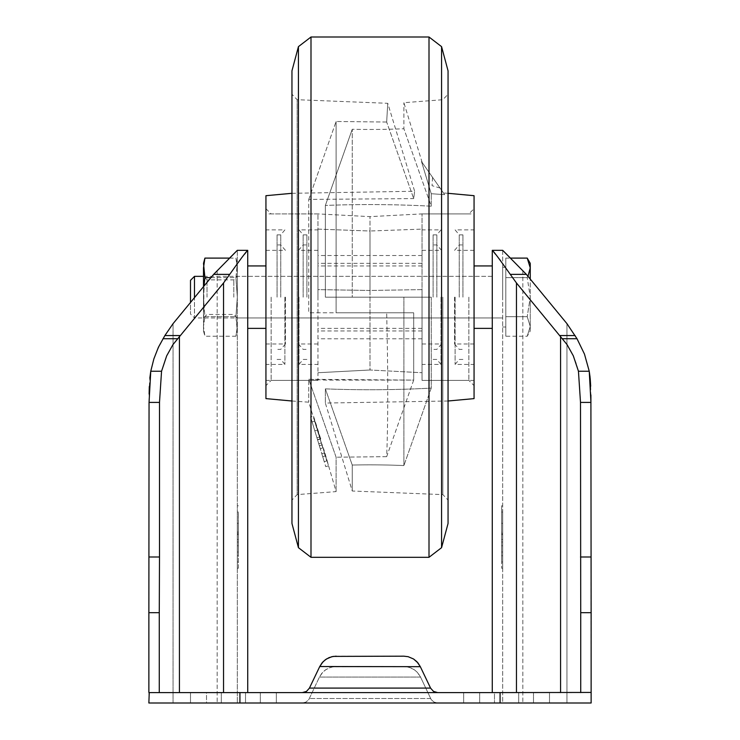 <?xml version="1.0" encoding="UTF-8"?>
<svg xmlns="http://www.w3.org/2000/svg" width="740" height="740" viewBox="0 0 740 740"><rect width="100%" height="100%" fill="white"/><g stroke="black" fill="none" stroke-linecap="round" stroke-linejoin="round"><path stroke-width="0.56" stroke-dasharray="3.7 2.78" d="M244.441 254.32L223.545 282.967L175.935 340.604L171.569 346.699L165.631 358.299L161.551 371.249L159.498 402.412L149.054 402.412L148.87 703L591.13 703L566.951 703L591.13 703L590.946 556.998L580.502 556.998L580.724 692.594L560.568 692.594L580.724 692.594L580.724 588.448L580.724 692.594L590.76 692.594L148.87 692.437L148.87 703L148.87 588.448L148.87 692.437M591.13 692.437L591.13 588.448L591.13 703L591.13 692.437L580.724 692.594M180.236 335.553L164.881 335.553L173.049 323.657L173.049 703L237.318 703L173.049 703L173.049 323.657M164.881 335.553L156.445 351.759L153.143 361.268L150.756 371.249L161.551 371.249M149.054 402.412L149.11 394.078M149.304 386.493L149.813 378.279M590.122 377.576L590.206 378.408M590.687 386.169L590.899 394.92M505.799 258.103L505.799 336.21L505.799 316.683L527.232 316.683L530.256 326.442L527.232 336.21L530.256 326.442L527.232 316.683L505.799 316.683L505.799 258.103L510.452 258.103L526.362 274.364L566.951 323.657L577.006 338.726L562.493 338.726L568.431 346.699L572.205 353.47L576.238 363.34L578.449 371.249L580.502 402.412L580.502 556.998M575.119 335.553L559.764 335.553L560.568 336.515L560.568 692.594L516.455 692.594L560.568 692.594M562.493 338.726L560.568 336.515M580.502 402.412L590.946 402.412L590.946 556.998M577.006 338.726L584.471 354.09L589.244 371.249L578.449 371.249M494.477 692.594L549.505 692.594L463.656 692.594L494.477 692.594L494.477 703L463.656 703L549.505 703L463.656 703L494.477 703L494.477 692.594M237.318 568.237L238.363 568.237L238.363 523.282L238.363 555.749L238.363 552.003L237.318 552.003L237.318 523.282L237.318 545.759L238.363 545.759L238.363 523.282L238.363 545.759L237.318 545.759L237.318 568.237L237.318 505.799L237.318 542.013L237.318 512.043L238.363 512.043L238.363 534.576L237.318 534.576M204.906 258.103L203.5 267.871L203.5 297.156L204.906 316.683L235.921 316.683L204.906 316.683L203.5 297.156L203.5 326.442L204.906 316.683L203.5 326.442L204.906 336.21L235.921 336.21L237.318 326.442L237.318 276.344L237.318 297.156L235.921 277.63L237.318 267.871L235.921 258.103L237.318 267.871L237.318 326.442L235.921 316.683L237.318 297.156L237.318 263.338L235.921 277.63L204.906 277.63L203.5 297.156L203.5 276.344L203.5 317.969L203.5 286.676M237.318 250.333L237.318 703L237.318 250.333L247.724 250.333L246.207 252.164M237.318 561.993L238.363 561.993L238.363 552.003L237.318 552.003L237.318 561.993L237.318 512.043M237.318 523.282L237.318 545.759L237.318 523.282L238.363 523.282L237.318 523.282M430.597 688.154L433.483 691.391L437.645 692.594L302.364 692.594L306.517 691.391L309.403 688.154M229.724 274.364L213.638 274.364L229.548 258.103L235.921 258.103L237.318 263.338M213.638 274.364L190.495 302.475L190.495 313.982L194.481 317.969L194.481 297.628M247.724 692.594L223.545 692.594L247.724 692.594L247.724 250.333M179.431 692.594L223.545 692.594L159.276 692.594L179.431 692.594L179.431 336.515M159.498 402.412L159.276 692.594L149.24 692.594L159.276 692.594L159.276 588.448L159.276 692.594M516.455 692.594L492.276 692.594L516.455 692.594L516.455 282.967L500.629 260.721M239.927 692.594L239.927 703M500.083 692.594L500.083 703M502.682 250.333L502.682 703L566.951 703L502.682 703L502.682 250.333L492.276 250.333L492.276 692.594M437.645 703L434.001 702.094L431.198 699.596L420.551 677.072L431.198 699.596L434.001 702.094L437.645 703L302.364 703L305.999 702.094L308.802 699.596L319.449 677.072L308.802 699.596L305.999 702.094L302.364 703L437.645 703M404.059 666.574L333.009 666.814L328.773 668.054L324.962 670.264L321.789 673.335L319.449 677.072L322.76 672.225L326.174 669.423L331.566 667.11L335.942 666.574L406.991 666.814L411.227 668.054L415.038 670.264L418.211 673.335L420.551 677.072L417.24 672.225L413.827 669.423L408.434 667.11L404.059 666.574M437.645 692.594L302.364 692.594M420.246 666.518L430.569 688.089L309.431 688.089L319.754 666.518M403.818 656.177L336.182 656.177M206.506 703L276.344 703L190.495 703L206.506 703L206.506 692.594L190.495 692.594L276.344 692.594L190.495 692.594L206.506 692.594L206.506 703M502.682 297.156L502.682 267.316L502.682 297.156M502.682 534.576L502.682 512.043L501.637 512.043L501.637 534.576L502.682 534.576L502.682 568.237L502.682 523.282L502.682 561.993L501.637 561.993L501.637 552.003L501.637 555.749L501.637 552.003L502.682 552.003L501.637 552.003L502.682 552.003L501.637 552.003L501.637 533.272L502.682 533.272L501.637 533.272L501.637 523.282L501.637 545.759L501.637 523.282L502.682 523.282L502.682 545.759L502.682 523.282L501.637 523.282L502.682 523.282L501.637 523.282L501.637 532.023L502.682 532.023M502.682 512.043L502.682 561.993M501.637 534.576L501.637 542.013L502.682 542.013M501.637 534.659L502.682 534.659M501.637 542.013L501.637 505.799L501.637 568.237L501.637 545.759L502.682 545.759L501.637 545.759L502.682 545.759L501.637 545.759L501.637 532.023M501.637 512.043L501.637 561.993M501.637 555.749L502.682 555.749L501.637 555.749M501.637 539.515L502.682 539.515L501.637 539.515M501.637 534.465L502.682 534.465M501.637 534.391L502.682 534.391M238.363 561.993L238.363 512.043M238.363 568.237L238.363 534.576M238.363 545.759L237.318 545.759L238.363 545.759M238.363 539.515L237.318 539.515L238.363 539.515M238.363 532.023L237.318 532.023M238.363 533.272L237.318 533.272L238.363 533.272M238.363 555.749L237.318 555.749L238.363 555.749M238.363 552.003L237.318 552.003L238.363 552.003M238.363 534.659L237.318 534.659M238.363 542.013L237.318 542.013M238.363 534.391L237.318 534.391M238.363 534.465L237.318 534.465M492.276 297.156L492.276 265.938L492.276 297.156M247.724 297.156L247.724 265.938L247.724 297.156M497.946 257.289L495.56 254.329M493.793 252.164L492.276 250.333M559.764 335.553L516.455 282.967M422.031 289.618L370 290.459L370 370L422.031 372.729L370 370L370 290.459L422.031 289.618L422.031 372.729L422.031 229.123L370 231.01L422.031 229.123L422.031 213.906L422.031 289.618M474.062 195.693L474.062 398.62M431.235 297.156L325.36 297.156L325.36 205.442L325.36 297.156L431.235 297.156L431.235 388.111A996.9 863.34 180 0 1 325.36 388.87L325.36 403.06L325.36 388.87A996.9 863.34 0 0 0 431.235 388.111L431.235 297.156L403.892 297.156L403.892 465.562L403.892 297.156L352.249 297.156L352.249 129.269L352.249 297.156L431.235 297.156M431.235 206.201A996.9 863.34 0 0 0 325.36 205.442A996.9 863.34 180 0 1 431.235 206.201L431.235 193.723L431.235 206.201L403.892 128.751L403.892 102.703L403.892 128.751A696.951 603.572 180 0 1 352.249 129.269A696.951 603.572 0 0 0 403.892 128.751L431.235 206.201M444.675 194.657L431.235 193.723L444.675 194.657L421.523 161.579L431.235 193.723L421.523 161.579L444.675 194.657M440.032 188.016L432.567 177.36L440.032 188.016L432.04 185.675L432.567 177.36M352.249 465.044L352.249 491.009L352.249 465.044A696.951 603.572 180 0 1 403.892 465.562A696.951 603.572 0 0 0 352.249 465.044L325.36 388.87L352.249 465.044M442.853 297.156L442.853 494.607L442.853 297.156M336.108 312.77L386.668 312.77C388.102 373.117 388.102 421.088 386.668 456.663L413.697 380.101L413.697 312.77L413.697 380.101L308.765 379.296L336.108 457.209L336.108 491.61L336.108 457.209L308.765 379.296L308.765 402.181L308.765 379.296L326.294 380.101L413.697 380.101L386.668 456.663C388.102 421.319 388.102 373.349 386.668 312.77L308.765 312.77L308.765 199.412L413.697 198.597C414.946 188.811 414.946 188.811 413.697 198.597C414.946 188.811 414.946 188.811 413.697 198.597L308.765 199.412L308.765 312.77L413.697 312.77L336.108 312.77L336.108 121.49L336.108 312.761M352.249 297.156L325.36 297.156L352.249 297.156M352.249 129.269L325.36 205.442L352.249 129.269M431.235 388.111L403.892 465.562L431.235 388.111M319.44 437.026L324.536 452.871C335.562 488.909 301.633 379 320.466 438.922L313.039 416.139L310.55 416.898L325.757 466.653L320.281 448.727L322.89 447.931L317.432 430.014L322.834 447.968L320.281 448.745L322.834 447.968L321.317 442.992L319.44 437.026L316.933 437.793L314.805 430.828L317.432 430.014M321.262 442.992L318.764 443.76L321.317 442.992L322.769 447.978M318.57 434.25L314.555 421.106L320.466 438.922L317.553 439.819L319.365 445.739L317.506 439.662L320.67 438.764C296.009 360.029 343.554 515.706 323.343 447.793L322.89 447.931M291.958 70.818L291.958 500.074L297.147 494.607L297.147 99.706L297.147 494.607L336.108 491.61L323.343 447.793L320.281 448.727L314.805 430.819L317.543 430.005M324.296 452.954L326.729 460.918L324.536 452.871L321.798 453.703L324.407 452.908M317.553 439.819L324.24 461.677L321.798 453.703L324.351 452.945L321.798 453.703L322.714 456.7L325.239 455.923M322.714 456.7L314.805 430.828L320.281 448.736L322.807 447.968M317.525 439.727L310.55 416.898M317.506 439.662L320.846 438.644M370 290.459L317.969 289.618L317.969 213.906L317.969 229.123L370 231.01L370 216.635L370 231.01L317.969 229.123L317.969 372.729L317.969 229.123L317.969 289.618L370 290.459L370 231.01L370 290.459M317.969 372.729L370 370L317.969 372.729L317.969 380.406L317.969 372.729M265.938 195.693L265.938 398.62M265.938 297.156L265.938 385.614L265.938 297.156M271.145 297.156L271.145 380.406L271.145 297.156M422.031 372.729L422.031 380.406L422.031 372.729M319.365 445.739L322.372 444.823M317.571 439.875L320.346 439.033M322.714 456.691L325.322 455.896M321.808 453.722L324.351 452.945M317.331 430.051L314.805 430.828L317.34 430.06M320.281 448.736L316.933 437.793M448.052 70.818L448.052 523.495M447.913 297.156L447.913 513.088L447.913 297.156M291.958 500.074L291.958 523.495M292.087 297.156L292.087 513.088L292.087 297.156M386.668 122.035L336.108 121.49L386.668 122.035C388.102 97.107 388.102 97.107 386.668 122.035C388.102 97.107 388.102 97.107 386.668 122.035L413.697 198.597L386.668 122.035M386.668 456.663L336.108 457.209L386.668 456.663M474.062 297.156L474.062 385.614L474.062 297.156M468.864 297.156L468.864 380.406L468.864 297.156M308.765 199.412L336.108 121.49L308.765 199.412M317.969 297.156L317.969 213.906L317.969 297.156M298.433 46.639L298.433 547.674M303.169 297.156L303.15 234.876L303.15 297.156M306.887 297.156L306.887 234.876L306.887 297.156M299.016 297.156L299.016 364.432L299.016 297.156M284.891 297.156L284.891 364.432L284.891 297.156M280.756 297.156L280.756 234.876L280.738 297.156M277.075 297.156L277.075 234.876L277.075 297.156M285.437 297.156L285.437 343.989L285.437 297.156M422.031 297.156L422.031 380.406L422.031 297.156M441.567 46.639L441.567 547.674M436.831 297.156L436.85 234.876L436.85 297.156M433.113 297.156L433.113 234.876L433.113 297.156M440.985 297.156L440.985 364.432L440.985 297.156M455.109 297.156L455.109 364.432L455.109 297.156M459.244 297.156L459.244 234.876L459.263 297.156M462.925 297.156L462.925 234.876L462.925 297.156M454.564 297.156L454.564 343.989L454.564 297.156M203.5 263.338L204.906 277.63M207.024 297.156L207.024 279.868L207.024 297.156M233.803 297.156L233.803 279.868L233.803 297.156M203.5 330.974L204.906 336.21L203.5 326.442L203.5 330.974L203.972 286.103M210.946 277.63L235.921 277.63L237.318 297.156L235.921 316.683L237.318 330.974L237.318 326.442L235.921 336.21L237.318 330.974M530.256 330.974L530.256 326.442L530.256 330.974L527.232 336.21L505.799 336.21M190.495 280.331L190.495 313.982M194.481 276.344L194.481 317.969L502.682 317.969L237.318 317.969L233.803 314.445L207.024 314.445L203.5 317.969M505.799 297.156L505.799 267.316L505.799 297.156M527.232 258.103L530.256 267.871L530.256 326.442L530.256 297.156L527.232 316.683L530.256 297.156L527.232 277.63L505.799 277.63L527.232 277.63L527.962 276.307M530.256 263.338L530.256 267.871L527.232 277.63L530.256 297.156L530.256 279.091M566.951 323.657L566.951 703L566.951 323.657M591.13 612.674L580.724 612.674M479.668 692.594L479.668 703L479.668 692.594M533.494 692.594L533.494 703L533.494 692.594M217.162 270.479L217.162 703L217.162 270.479M430.569 698.505L309.431 698.505L430.569 698.505M420.551 677.072L319.449 677.072L420.551 677.072M420.329 666.685L319.671 666.685M522.838 270.479L522.838 703L522.838 270.479M223.545 282.967L223.545 692.594M159.498 556.998L149.054 556.998M159.276 612.674L148.87 612.674M177.508 338.726L162.994 338.726M526.362 274.364L510.276 274.364M245.523 692.594L245.523 703L245.523 692.594M260.332 692.594L260.332 703L260.332 692.594M221.306 692.594L221.306 703L221.306 692.594M518.694 692.594L518.694 703L518.694 692.594M429.006 37L429.006 557.312M310.994 37L310.994 557.312M463.656 703L463.656 692.594L463.656 703M502.682 505.799L501.637 505.799M502.682 568.237L501.637 568.237M237.318 505.799L238.363 505.799M492.276 276.344L203.5 276.344L207.024 279.868L233.803 279.868L237.318 276.344L492.276 276.344M276.344 703L276.344 692.594L276.344 703M190.495 703L190.495 692.594L190.495 703M549.505 703L549.505 692.594L549.505 703M448.052 401.006L325.36 403.06L352.249 491.009L442.853 494.607L448.052 500.074M448.052 193.306L443.491 192.964M422.179 162.523L403.892 102.703L442.853 99.706L448.052 94.239M291.958 401.006L308.765 402.181L313.039 416.139M328.246 465.895L325.757 466.653M265.938 208.708L271.145 213.906L317.969 213.906L370 216.635L422.031 213.906L468.864 213.906L474.062 208.708M291.958 193.306L414.641 191.253L387.751 103.304L297.147 99.706L291.958 94.239M265.938 380.406L317.969 380.406L271.145 380.406L265.938 385.614M314.555 421.106L312.067 421.874M326.729 460.918L324.24 461.677M474.062 380.406L422.031 380.406L468.864 380.406L474.062 385.614M422.031 265.938L317.969 265.938M422.031 328.375L317.969 328.375M317.969 250.333L298.47 250.333L303.169 244.921L306.887 244.921M317.969 343.989L298.47 343.989L303.169 349.4L306.887 349.4M306.887 234.876L303.15 234.876L299.016 229.881L317.969 229.881M306.887 359.437L303.15 359.437L299.016 364.432L317.969 364.432M317.969 213.906L265.938 213.906M277.075 234.876L280.756 234.876L284.891 229.881L265.938 229.881M277.075 359.437L280.756 359.437L284.891 364.432L265.938 364.432M265.938 250.333L285.437 250.333L280.738 244.921L277.075 244.921M265.938 343.989L285.437 343.989L280.738 349.4L277.075 349.4M422.031 255.531L317.969 255.531M422.031 338.781L317.969 338.781M422.031 263.338L317.969 263.338M422.031 330.974L317.969 330.974M422.031 343.989L441.53 343.989L436.831 349.4L433.113 349.4M422.031 250.333L441.53 250.333L436.831 244.921L433.113 244.921M433.113 359.437L436.85 359.437L440.985 364.432L422.031 364.432M433.113 234.876L436.85 234.876L440.985 229.881L422.031 229.881M422.031 213.906L474.062 213.906M462.925 359.437L459.244 359.437L455.109 364.432L474.062 364.432M462.925 234.876L459.244 234.876L455.109 229.881L474.062 229.881M474.062 343.989L454.564 343.989L459.263 349.4L462.925 349.4M474.062 250.333L454.564 250.333L459.263 244.921L462.925 244.921M502.682 326.997L505.799 326.997M502.682 267.316L505.799 267.316"/><path stroke-width="1.11" d="M590.899 394.92L591.13 612.674L580.724 612.674L580.502 402.412L578.449 371.249L573.324 355.857L567.034 344.59L516.455 282.967L516.455 692.594M159.276 692.594L159.276 612.674L148.87 612.674L149.054 402.412L150.756 371.249L153.883 358.845L158.425 347.236L164.881 335.553L173.049 323.657L213.638 274.364L237.318 250.333L247.724 250.333L247.724 692.594M526.362 274.364L510.276 274.364C499.805 259.536 493.811 251.526 492.276 250.333L502.682 250.333L526.362 274.364L566.951 323.657L577.006 338.726L562.493 338.726M580.502 402.412L590.946 402.412L589.244 371.249L584.471 354.09L577.006 338.726M149.11 394.078L149.304 386.493M149.813 378.279L150.756 371.249L161.551 371.249L159.498 402.412L159.498 556.998L149.054 556.998M578.449 371.249L589.244 371.249L590.122 377.576M590.206 378.408L590.687 386.169M430.597 688.154L433.483 691.391L437.645 692.594M309.403 688.154L306.517 691.391L302.364 692.594M203.5 286.676L203.5 267.871L204.906 258.103L229.548 258.103L237.318 250.324M194.481 297.628L194.481 276.344L190.495 280.331L190.495 302.475L173.049 323.657M246.207 252.164L244.441 254.32M161.551 371.249L166.676 355.857L172.966 344.59L223.545 282.967L229.724 274.364C240.167 259.574 246.161 251.563 247.724 250.333M159.276 612.674L159.498 556.998M510.276 274.364L516.455 282.967M492.276 250.333L492.276 692.594M149.24 692.594L239.927 692.594L239.927 703L148.87 703L149.24 692.594M591.13 692.437L500.083 692.594L500.083 703L591.13 703L591.13 612.674M336.182 656.177L331.835 656.695L326.47 658.979L323.075 661.736L319.754 666.518L322.104 662.827L325.267 659.803L329.06 657.62L333.268 656.408L403.818 656.177L408.166 656.695L413.531 658.979L417.897 662.827L420.329 666.685L319.754 666.518M420.246 666.518L416.925 661.736L413.531 658.979L408.166 656.695L403.818 656.177M319.671 666.685L309.431 688.089L430.569 688.089L420.329 666.685M239.927 703L500.083 703M500.083 692.594L239.927 692.594M148.87 612.674L148.87 692.437M502.682 250.324L510.452 258.103L527.232 258.103L530.256 267.871L530.256 263.338L527.232 258.103M500.629 260.721L497.946 257.289M495.56 254.329L493.793 252.164M580.724 612.674L580.724 692.594M448.052 401.006L474.062 398.62L474.062 195.693L448.052 193.306M291.958 401.006L265.938 398.62L265.938 195.693L291.958 193.306M441.567 547.674L448.052 523.495L448.052 70.818L441.567 46.639L429.006 37L429.006 557.312L441.567 547.674L441.567 46.639M298.433 547.674L291.958 523.495L291.958 70.818L298.433 46.639L298.433 547.674L310.994 557.312L310.994 37L429.006 37M203.972 286.103L204.906 277.63L203.5 263.338L204.906 258.103M204.906 277.63L210.946 277.63M527.962 276.307L530.256 267.871L530.256 279.091M590.946 556.998L580.502 556.998M575.119 335.553L559.764 335.553M560.568 336.515L560.568 692.594M223.545 282.967L223.545 692.594M179.431 336.515L179.431 692.594M177.508 338.726L162.994 338.726M159.498 402.412L149.054 402.412M180.236 335.553L164.881 335.553M229.724 274.364L213.638 274.364M310.994 557.312L429.006 557.312M310.994 37L298.433 46.639M492.276 265.938L474.062 265.938M265.938 265.938L247.724 265.938M492.276 328.375L474.062 328.375M265.938 328.375L247.724 328.375M194.481 276.344L203.5 276.344"/></g></svg>
